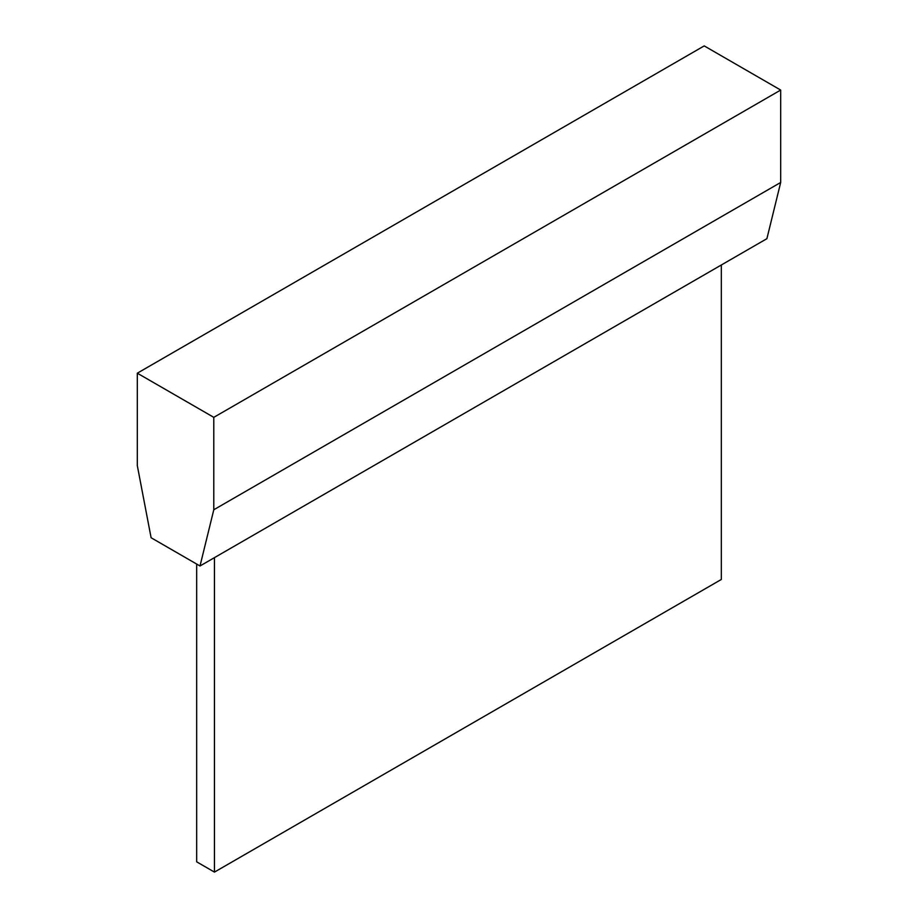 <?xml version="1.0" encoding="UTF-8"?>
<svg xmlns="http://www.w3.org/2000/svg" width="918" height="918" viewBox="0 0 918 918"><rect width="100%" height="100%" fill="white"/><g stroke="black" fill="none" stroke-linecap="round" stroke-linejoin="round"><path stroke-width="1.38" d="M137.31 373.19L137.31 465.61L151.103 537.741L200.009 565.981L766.897 238.68L780.69 182.464L780.69 90.056L704.209 45.9L137.31 373.19L213.791 417.346L780.69 90.056M200.009 565.981L213.791 509.765L780.69 182.464M213.791 509.765L213.791 417.346M214.456 557.639L214.456 872.1L721.33 579.465L721.33 264.992M214.456 872.1L196.67 861.83L196.67 564.054"/></g></svg>
